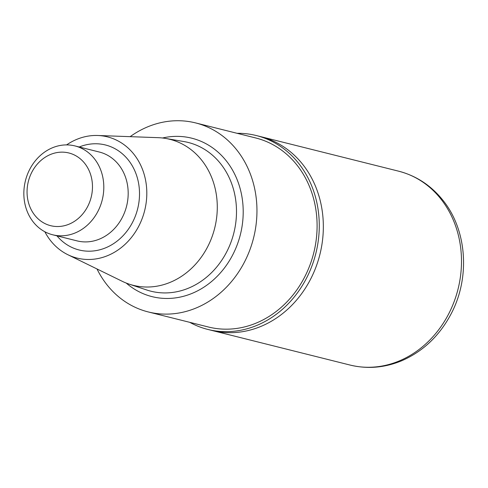 <?xml version="1.0" encoding="UTF-8"?>
<svg xmlns="http://www.w3.org/2000/svg" width="488" height="488" viewBox="0 0 488 488"><rect width="100%" height="100%" fill="white"/><g stroke="black" fill="none" stroke-linecap="round" stroke-linejoin="round"><path stroke-width="0.73" d="M66.6 144.893A62.482 54.003 104.1 0 1 95.081 135.469A62.482 54.003 104.1 0 1 97.734 135.493L158.179 137.671A75.262 65.044 104.1 0 1 165.67 138.446A75.262 65.044 104.1 0 1 214.689 228.134A75.262 65.044 104.1 0 1 129.186 284.138A75.262 65.044 104.1 0 1 122.213 281.289L67.881 254.724A62.482 54.003 104.1 0 1 44.847 231.757M97.734 135.493A62.482 54.003 104.1 0 1 144.655 210.596A62.482 54.003 104.1 0 1 67.881 254.724M130.131 136.664A97.429 84.211 104.1 0 1 176.302 120.737A97.429 84.211 104.1 0 1 195.578 122.909A97.429 84.211 104.1 0 1 253.595 237.876A97.429 84.211 104.1 0 1 148.242 311.936A97.429 84.211 104.1 0 1 97.002 268.961M195.578 122.909L255.718 137.97A97.429 84.211 104.1 0 1 313.735 252.936A97.429 84.211 104.1 0 1 208.382 326.997L148.242 311.936M237.101 133.309A99.93 86.37 104.1 0 1 256.322 135.548A99.93 86.37 104.1 0 1 318.066 242.182A99.93 86.37 104.1 0 1 227.548 331.651A99.93 86.37 104.1 0 1 207.772 329.418A99.93 86.37 104.1 0 1 189.765 322.336M207.772 329.418L211.835 330.437A99.93 86.37 -75.9 0 0 231.611 332.67A99.93 86.37 -75.9 0 0 322.129 243.201A99.93 86.37 -75.9 0 0 260.391 136.561L398.543 171.16A99.93 86.37 104.1 0 1 460.282 277.8A99.93 86.37 104.1 0 1 369.764 367.263A99.93 86.37 104.1 0 1 349.994 365.036L211.835 330.437A99.93 86.37 -75.9 0 0 231.611 332.67A99.93 86.37 -75.9 0 0 322.129 243.201A99.93 86.37 -75.9 0 0 260.391 136.561L256.322 135.548M61.451 152.146A37.472 32.385 104.1 0 1 87.206 207.376A37.472 32.385 104.1 0 1 30.628 208.486A37.472 32.385 104.1 0 1 61.451 152.146M65.886 144.906A45.799 39.583 104.1 0 1 74.951 145.924A45.799 39.583 104.1 0 1 102.224 199.97A45.799 39.583 104.1 0 1 52.698 234.783A45.799 39.583 104.1 0 1 24.4 185.91A45.799 39.583 104.1 0 1 65.886 144.906M165.67 138.446L183.909 141.557A76.677 66.27 104.1 0 1 233.85 232.935A76.677 66.27 104.1 0 1 146.736 289.988L129.186 284.138M162.522 137.994A81.667 70.583 104.1 0 1 175.589 136.378A81.667 70.583 104.1 0 1 238.272 241.767A81.667 70.583 104.1 0 1 126.197 283.046M74.951 145.924L99.332 152.03A45.799 39.583 104.1 0 1 126.606 206.076A45.799 39.583 104.1 0 1 77.08 240.889L52.698 234.783M79.209 146.992A54.131 46.781 104.1 0 1 94.709 143.765A54.131 46.781 104.1 0 1 134.853 217.355A54.131 46.781 104.1 0 1 56.956 235.85M398.543 171.16C415.819 175.643 430.3 184.97 442 199.147C467.193 229.183 470.566 277.995 450.699 314.638C439.163 336.11 422.895 351.458 401.899 360.675C384.782 367.8 367.482 369.257 349.994 365.036"/></g></svg>
